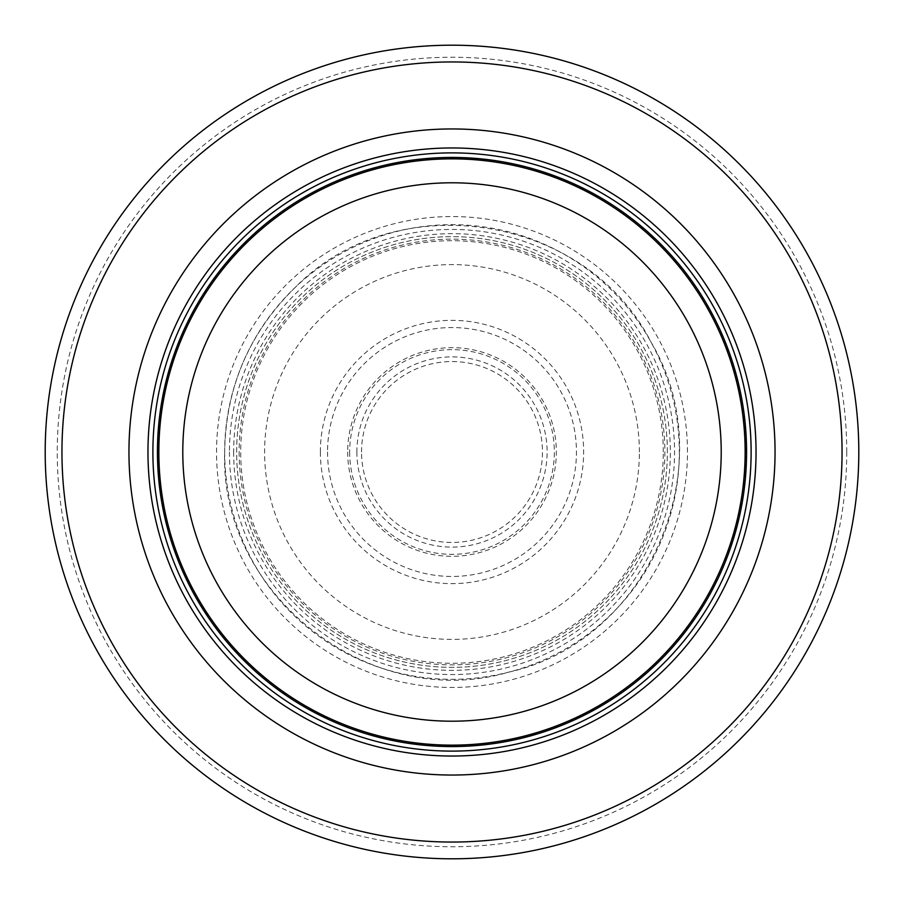 <?xml version="1.0" encoding="UTF-8"?>
<svg xmlns="http://www.w3.org/2000/svg" width="904" height="904" viewBox="0 0 904 904"><rect width="100%" height="100%" fill="white"/><g stroke="black" fill="none" stroke-linecap="round" stroke-linejoin="round"><path stroke-width="0.68" stroke-dasharray="4.52 3.39" d="M745.133 452A293.133 293.133 0 0 0 305.428 198.134A293.133 293.133 0 0 0 305.428 705.866A293.133 293.133 0 0 0 745.133 452A293.133 293.133 0 0 0 305.428 198.134A293.133 293.133 0 0 0 305.428 705.866A293.133 293.133 0 0 0 745.133 452A293.133 293.133 0 0 0 305.428 198.134A293.133 293.133 0 0 0 305.428 705.866A293.133 293.133 0 0 0 745.133 452A293.133 293.133 0 0 0 305.428 198.134A293.133 293.133 0 0 0 305.428 705.866A293.133 293.133 0 0 0 745.133 452A293.133 293.133 0 0 0 305.428 198.134A293.133 293.133 0 0 0 305.428 705.866A293.133 293.133 0 0 0 745.133 452M751.122 452A299.122 299.122 0 0 0 302.444 192.959A299.122 299.122 0 0 0 302.444 711.041A299.122 299.122 0 0 0 751.122 452M858.8 452A406.8 406.8 0 0 0 248.6 99.7A406.8 406.8 0 0 0 248.6 804.3A406.8 406.8 0 0 0 858.8 452A406.8 406.8 0 0 0 248.6 99.7A406.8 406.8 0 0 0 248.6 804.3A406.8 406.8 0 0 0 858.8 452M667.367 452A215.367 215.367 0 0 0 344.322 265.493A215.367 215.367 0 0 0 344.322 638.506A215.367 215.367 0 0 0 667.367 452A215.367 215.367 0 0 0 344.322 265.493A215.367 215.367 0 0 0 344.322 638.506A215.367 215.367 0 0 0 667.367 452M347.678 452A104.322 104.322 0 0 0 500.861 544.174A104.322 104.322 0 0 0 510.557 365.657A104.322 104.322 0 0 0 347.678 452M361.543 452A90.456 90.456 0 0 1 497.867 374.03A90.456 90.456 0 0 1 496.906 530.524A90.456 90.456 0 0 1 361.543 452M320.366 452A131.634 131.634 0 0 1 522.828 341.034A131.634 131.634 0 0 1 515.269 567.441A131.634 131.634 0 0 1 320.366 452M349.667 452A102.333 102.333 0 0 0 503.415 540.479A102.333 102.333 0 0 0 503.042 363.306A102.333 102.333 0 0 0 349.667 452M745.461 452A293.461 293.461 0 0 0 305.269 197.852A293.461 293.461 0 0 0 305.269 706.148A293.461 293.461 0 0 0 745.461 452M846.743 452A394.743 394.743 0 0 0 254.623 110.141A394.743 394.743 0 0 0 254.623 793.859A394.743 394.743 0 0 0 846.743 452M687.458 452A235.458 235.458 0 0 0 334.265 248.091A235.458 235.458 0 0 0 334.265 655.909A235.458 235.458 0 0 0 687.458 452M663.287 452A211.287 211.287 0 0 0 346.356 269.019A211.287 211.287 0 0 0 346.356 634.981A211.287 211.287 0 0 0 663.287 452M639.388 452A187.388 187.388 0 0 0 358.3 289.721A187.388 187.388 0 0 0 358.3 614.279A187.388 187.388 0 0 0 639.388 452M233.65 452A218.35 218.35 0 0 0 560.921 641.241A218.35 218.35 0 0 0 561.678 263.2A218.35 218.35 0 0 0 233.661 451.13A218.35 218.35 0 0 0 233.65 452M239.142 452A212.858 212.858 0 0 0 558.152 636.506A212.858 212.858 0 0 0 558.988 267.979A212.858 212.858 0 0 0 239.142 452M229.435 452A222.565 222.565 0 0 0 563.147 644.823A222.565 222.565 0 0 0 563.542 259.414A222.565 222.565 0 0 0 229.435 452M224.667 452A227.333 227.333 0 0 0 565.667 648.869A227.333 227.333 0 0 0 565.667 255.131A227.333 227.333 0 0 0 224.667 452C219.559 595.013 371.284 712.714 508.534 672.192C648.326 641.58 724.59 465.345 651.219 342.48C586.798 214.689 397.138 184.653 296.376 286.274C249.64 331.644 225.74 386.878 224.667 452M356.888 452A95.112 95.112 0 0 0 499.098 534.626A95.112 95.112 0 0 0 500.466 370.165A95.112 95.112 0 0 0 356.888 452M327.553 452A124.447 124.447 0 0 0 514.297 559.734A124.447 124.447 0 0 0 514.184 344.198A124.447 124.447 0 0 0 327.553 452"/><path stroke-width="1.36" d="M745.133 452A293.133 293.133 0 0 0 305.428 198.134A293.133 293.133 0 0 0 305.428 705.866A293.133 293.133 0 0 0 745.133 452M751.122 452A299.122 299.122 0 0 0 302.444 192.959A299.122 299.122 0 0 0 302.444 711.041A299.122 299.122 0 0 0 751.122 452M775.044 452A323.044 323.044 0 0 0 290.478 172.235A323.044 323.044 0 0 0 290.478 731.765A323.044 323.044 0 0 0 775.044 452M858.8 452A406.8 406.8 0 0 0 248.6 99.7A406.8 406.8 0 0 0 248.6 804.3A406.8 406.8 0 0 0 858.8 452M721.211 452A269.211 269.211 0 0 1 317.394 685.142A269.211 269.211 0 0 1 317.394 218.858A269.211 269.211 0 0 1 721.211 452M746.58 452A294.58 294.58 0 0 0 304.716 196.891A294.58 294.58 0 0 0 304.716 707.109A294.58 294.58 0 0 0 746.58 452M756.038 452A304.038 304.038 0 0 0 299.981 188.699A304.038 304.038 0 0 0 299.981 715.301A304.038 304.038 0 0 0 756.038 452M842.053 452A390.053 390.053 0 0 0 256.973 114.209A390.053 390.053 0 0 0 256.973 789.791A390.053 390.053 0 0 0 842.053 452"/></g></svg>
